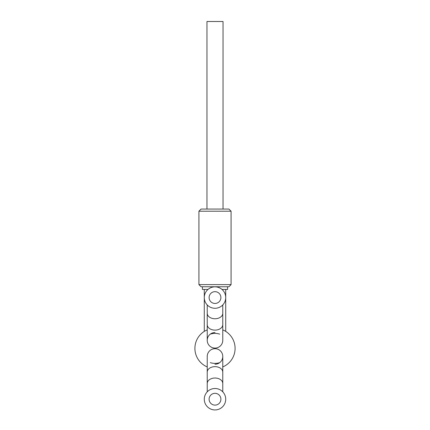 <?xml version="1.0" encoding="UTF-8"?>
<svg xmlns="http://www.w3.org/2000/svg" width="430" height="430" viewBox="0 0 430 430"><rect width="100%" height="100%" fill="white"/><g stroke="black" fill="none" stroke-linecap="round" stroke-linejoin="round"><path stroke-width="0.64" d="M198.923 211.205L201.068 209.061L228.932 209.061L231.077 211.205L198.923 211.205L198.923 284.617L231.077 284.617L231.077 211.205M231.077 284.617L228.932 286.762L201.068 286.762L198.923 284.617M227.594 286.762L227.594 289.444L221.998 289.444M206.964 209.061L206.964 21.5L223.036 21.5L223.036 209.061M208.002 289.444L202.406 289.444L202.406 286.762M210.281 362.63A15.007 15.007 0 0 0 219.719 362.63M225.358 294.803L225.718 294.803L225.718 289.444M204.642 294.803L204.282 294.803L204.282 289.444M219.719 334.148A15.007 15.007 0 0 0 210.281 334.148M215 364.231A7.772 7.772 0 0 0 222.772 356.459A7.772 7.772 0 0 0 215 348.687A7.772 7.772 0 0 0 207.228 356.459A7.772 7.772 0 0 1 215 348.687M215 332.546A7.772 7.772 0 0 0 207.228 340.318A7.772 7.772 0 0 0 215 348.09A7.772 7.772 0 0 0 222.772 340.318A7.772 7.772 0 0 1 215 348.09A7.772 7.772 0 0 0 222.772 340.318L222.772 304.94M220.896 399.217A5.896 5.896 0 0 1 215 405.114A5.896 5.896 0 0 1 209.104 399.217A5.896 5.896 0 0 1 215 393.321A5.896 5.896 0 0 1 220.896 399.217M225.718 399.217A10.718 10.718 0 0 1 215 409.935A10.718 10.718 0 0 1 204.282 399.217A10.718 10.718 0 0 1 215 388.5A10.718 10.718 0 0 1 225.718 399.217M209.104 297.56A5.896 5.896 0 0 0 215 303.456A5.896 5.896 0 0 0 220.896 297.56A5.896 5.896 0 0 0 215 291.664A5.896 5.896 0 0 0 209.104 297.56M204.282 297.56A10.718 10.718 0 0 0 215 308.278A10.718 10.718 0 0 0 225.718 297.56A10.718 10.718 0 0 0 215 286.842A10.718 10.718 0 0 0 204.282 297.56M207.228 329.858A20.097 20.097 0 0 0 207.228 366.919M222.772 366.919A20.097 20.097 0 0 0 222.772 329.858M207.228 383.512L207.228 372.144A7.772 5.493 180 0 1 215 366.65A7.772 5.493 180 0 1 222.772 372.144L222.772 383.512A7.772 5.493 180 0 0 215 378.018A7.772 5.493 180 0 0 207.228 383.512L207.228 391.837M222.772 324.634A7.772 5.493 0 0 1 215 330.127A7.772 5.493 0 0 1 207.228 324.634L207.228 313.266A7.772 5.493 0 0 0 215 318.759A7.772 5.493 0 0 0 222.772 313.266M225.718 294.803L225.718 331.39M204.282 294.803L204.282 331.39M222.772 372.144L222.772 356.459M207.228 324.634L207.228 340.318M207.228 313.266L207.228 304.94M222.772 383.512L222.772 391.837M207.228 372.144L207.228 356.459"/></g></svg>
